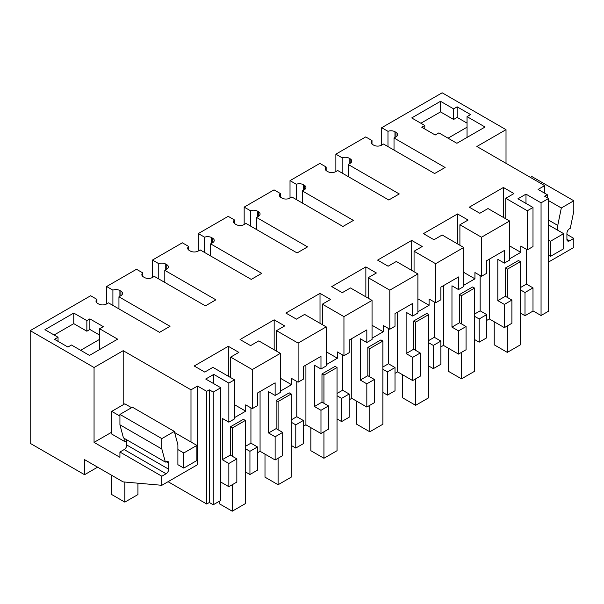 <?xml version="1.0" encoding="UTF-8"?>
<svg xmlns="http://www.w3.org/2000/svg" width="604" height="604" viewBox="0 0 604 604"><rect width="100%" height="100%" fill="white"/><g stroke="black" fill="none" stroke-linecap="round" stroke-linejoin="round"><path stroke-width="0.91" d="M541.056 315.522L541.056 202.838L548.583 198.489L548.583 311.173L541.056 315.522L533 310.871M541.056 202.838L525.986 194.141L525.986 203.435M371.996 144.092L371.996 140.551L365.722 136.927L335.862 154.171L342.136 157.795L342.136 173.069M349.127 163.903L349.127 158.203A5.557 3.209 0 0 0 342.136 157.795M349.127 158.203L350.139 158.784L350.139 163.322A5.557 3.209 0 0 0 351.762 161.049A5.557 3.209 0 0 0 350.139 158.784M350.139 163.322L348.176 164.454L399.259 193.952L388.78 199.999L337.696 170.509L335.726 171.642A5.557 3.209 0 0 1 327.874 171.642L326.862 171.06A5.557 3.209 0 0 1 325.231 168.788A5.557 3.209 0 0 1 326.152 167.021L319.878 163.397L290.018 180.641L296.292 184.265L296.292 199.539M303.284 190.373L303.284 184.673A5.557 3.209 0 0 0 296.292 184.265M303.284 184.673L304.295 185.254L304.295 189.792A5.557 3.209 0 0 0 305.918 187.519A5.557 3.209 0 0 0 304.295 185.254M304.295 189.792L302.325 190.924L353.416 220.415L342.936 226.47L291.845 196.972L289.882 198.112A5.557 3.209 0 0 1 282.023 198.112L281.011 197.523A5.557 3.209 0 0 1 279.388 195.258A5.557 3.209 0 0 1 280.309 193.491L274.035 189.867L244.167 207.112L250.441 210.728L250.441 226.009M257.44 216.844L257.44 211.136A5.557 3.209 0 0 0 250.441 210.728M257.44 211.136L258.444 211.725L258.444 216.262A5.557 3.209 0 0 0 260.075 213.99A5.557 3.209 0 0 0 258.444 211.725M258.444 216.262L256.481 217.395L307.564 246.885L297.085 252.94L246.002 223.442L244.039 224.575A5.557 3.209 0 0 1 236.179 224.575L235.167 223.993A5.557 3.209 0 0 1 233.544 221.728A5.557 3.209 0 0 1 234.465 219.954L228.191 216.338L198.323 233.574L204.597 237.198L204.597 252.472M211.589 243.314L211.589 237.606A5.557 3.209 0 0 0 204.597 237.198M211.589 237.606L212.6 238.187L212.6 242.725A5.557 3.209 0 0 0 214.231 240.46A5.557 3.209 0 0 0 212.6 238.187M212.6 242.725L210.637 243.865L261.721 273.355L251.241 279.403L200.158 249.913L198.195 251.045A5.557 3.209 0 0 1 190.335 251.045L189.324 250.464A5.557 3.209 0 0 1 187.693 248.191A5.557 3.209 0 0 1 188.614 246.424L182.34 242.8L152.48 260.045L158.754 263.669L158.754 278.942M165.745 269.777L165.745 264.076A5.557 3.209 0 0 0 158.754 263.669M165.745 264.076L166.757 264.658L166.757 269.195A5.557 3.209 0 0 0 168.38 266.93A5.557 3.209 0 0 0 166.757 264.658M166.757 269.195L164.794 270.328L215.877 299.826L205.398 305.873L154.314 276.383L152.344 277.515A5.557 3.209 0 0 1 144.484 277.515L143.48 276.934A5.557 3.209 0 0 1 141.849 274.661A5.557 3.209 0 0 1 142.77 272.895L136.496 269.271L106.629 286.515L112.903 290.139L112.903 305.413M119.902 296.247L119.902 290.547A5.557 3.209 0 0 0 112.903 290.139M119.902 290.547L120.906 291.128L120.906 295.666A5.557 3.209 0 0 0 122.537 293.393A5.557 3.209 0 0 0 120.906 291.128M120.906 295.666L118.943 296.798L170.026 326.296L159.554 332.343L108.463 302.853L106.5 303.986A5.557 3.209 0 0 1 98.641 303.986L97.629 303.404A5.557 3.209 0 0 1 96.006 301.132A5.557 3.209 0 0 1 96.927 299.365L90.653 295.741L30.2 330.645L30.2 443.328L84.56 474.706L97.614 467.171M190.985 442L190.985 389.822L123.201 350.682L94.058 367.511L30.2 330.645M190.985 389.822L197.538 386.039L206.704 391.332L206.704 504.015L209.324 502.505L213.257 504.77L220.785 500.422L220.785 387.738L213.257 392.087L209.324 389.822L206.704 391.332M220.785 387.738L205.722 379.04L213.778 374.397L228.841 383.087L228.841 422.181L234.511 418.904L234.511 379.818L228.841 383.087M234.511 379.818L212.925 367.353L204.741 372.079L194.201 365.994L228.32 346.296L238.859 352.381L230.675 357.107L230.675 377.598M525.986 194.141L517.938 198.784L533 207.482L527.33 210.758L505.752 198.301L513.936 193.574L503.396 187.489L469.278 207.187L479.818 213.272L488.002 208.546L509.587 221.004L481.486 237.229L459.901 224.763L468.092 220.037L457.545 213.952L423.427 233.65L433.974 239.735L442.158 235.009L463.736 247.474L435.635 263.699L414.057 251.234L422.241 246.507L411.701 240.422L377.583 260.12L388.123 266.205L396.315 261.479L417.892 273.944L389.791 290.162L368.214 277.704L376.398 272.978L365.858 266.892L331.739 286.59L342.279 292.676L350.463 287.949L372.049 300.407L343.948 316.632L322.362 304.174L330.554 299.448L320.014 293.363L285.888 313.061L296.436 319.146L304.62 314.42L326.205 326.877L298.104 343.102L276.519 330.645L284.703 325.918L274.163 319.833L240.045 339.531L250.584 345.616L258.776 340.89L280.354 353.348L252.253 369.572L230.675 357.107M548.583 198.489L544.657 196.217L547.277 194.707L547.277 197.734M506.016 163.322L506.016 129.671L476.866 146.493L544.657 185.632L538.104 189.414L547.277 194.707M506.016 129.671L442.158 92.797L381.705 127.701L387.979 131.325L387.979 146.598M394.971 137.433L394.971 131.732A5.557 3.209 0 0 0 387.979 131.325M394.971 131.732L395.982 132.314L395.982 136.851A5.557 3.209 0 0 0 397.613 134.586A5.557 3.209 0 0 0 395.982 132.314M395.982 136.851L394.019 137.984L445.103 167.482L434.623 173.529L383.54 144.039L381.577 145.171A5.557 3.209 0 0 1 373.717 145.171L372.706 144.59A5.557 3.209 0 0 1 371.075 142.317A5.557 3.209 0 0 1 371.996 140.551M99.622 328.75L103.292 326.636L89.868 318.882L86.855 320.618L73.756 313.061L44.938 329.693L58.037 337.258L54.496 339.305L67.927 347.051L71.461 345.012L89.475 355.409L117.637 339.154L99.622 328.75L99.622 349.55M457.152 106.832L470.584 114.579L467.043 116.625L485.057 127.021L456.896 143.284L438.881 132.88L435.212 135.002L421.788 127.248L424.801 125.511L411.701 117.946L440.52 101.306L440.52 111.899L453.619 119.456L457.152 117.418L457.152 106.832L453.619 108.871L440.52 101.306M168.063 481.705L206.704 504.015M245.345 471.875L249.935 474.517L257.478 470.161L257.478 446.952L250.932 443.17L245.345 446.394M228.841 486.696L236.836 482.083L236.836 458.874L230.283 455.091L222.287 459.704L228.841 463.487L228.841 486.696L220.785 482.052M520.421 313.061L525.004 315.711L533 311.09L533 287.882L526.454 284.099L526.454 249.346M511.905 300.06L504.363 304.416L504.363 327.625L511.905 323.268L511.905 300.06L505.359 296.277L505.359 268.063L507.322 269.195L507.322 297.417M504.363 327.625L489.293 318.935L489.293 259.184M486.711 320.422L489.293 318.935M474.578 339.531L479.161 342.174L486.711 337.817L486.711 314.608L480.157 310.826L474.578 314.05M466.061 326.53L458.511 330.886L458.511 354.095L466.061 349.739L466.061 326.53L459.516 322.747L451.966 327.104L451.966 285.798L458.511 289.58L463.736 286.56L463.736 247.474M458.511 354.095L443.449 345.397L440.867 346.892M428.734 366.001L433.317 368.644L440.867 364.288L440.867 341.079L434.314 337.296L428.734 340.52M420.218 353L412.668 357.357L412.668 380.565L420.218 376.209L420.218 353L413.664 349.218L406.122 353.574L406.122 312.268L412.668 316.051L417.892 313.031L417.892 273.944M412.668 380.565L397.606 371.868L395.016 373.363M382.883 392.464L387.466 395.114L395.016 390.758L395.016 367.549L388.47 363.767L382.883 366.99M374.374 379.471L366.824 383.827L366.824 407.036L374.374 402.679L374.374 379.471L367.821 375.688L360.271 380.044L360.271 338.738L366.824 342.521L372.049 339.501L372.049 300.407M366.824 407.036L351.762 398.338L349.172 399.833M337.04 418.934L341.622 421.584L349.172 417.228L349.172 394.012L342.627 390.237L337.04 393.461M328.523 405.933L320.973 410.297L320.973 433.506L328.523 429.142L328.523 405.933L321.977 402.151L314.427 406.515L314.427 365.209L320.973 368.984L326.205 365.971L326.205 326.877M320.973 433.506L305.911 424.808L303.329 426.303M291.196 445.405L295.779 448.055L303.329 443.691L303.329 420.482L296.775 416.7L291.196 419.923M282.68 432.404L275.13 436.76L275.13 459.969L282.68 455.612L282.68 432.404L276.126 428.621L268.584 432.985L268.584 391.671L275.13 395.454L280.354 392.441L280.354 353.348M275.13 459.969L260.067 451.279L257.478 452.766M481.486 237.229L481.486 276.315L486.711 273.302L486.711 260.679L504.363 250.486L504.363 263.11L509.587 260.098L509.587 221.004M503.396 187.489L503.396 217.432M505.752 198.301L505.752 218.791M527.33 210.758L527.33 249.852L520.784 246.07L520.784 252.351L509.587 245.888M527.33 249.852L533 246.575L533 207.482M569.542 240.837L566.922 239.327A3.707 2.137 -60 0 0 567.692 241.019A3.707 2.137 -60 0 0 569.542 240.837L573.8 238.384L573.8 247.459L548.583 262.015M566.922 239.327L566.922 233.272A3.707 2.137 -60 0 1 569.542 228.735L570.289 228.304L573.8 211.158L573.8 200.77L561.32 207.972L548.583 200.619M557.756 230.252L557.756 225.405L561.32 207.972M544.657 193.197L544.657 185.632M573.8 238.384L566.922 234.412M381.705 127.701L381.705 145.096M394.019 137.984L394.019 150.086M335.862 154.171L335.862 171.566M467.043 116.625L467.043 137.418M467.043 123.125L457.152 117.418M453.619 108.871L453.619 119.456M420.875 123.239L440.52 111.899M424.801 125.511L424.801 128.984M504.363 304.416L497.809 300.633L505.359 296.277M504.363 263.11L497.809 259.327L497.809 300.633M533 287.882L525.004 292.495L525.004 315.711M525.004 292.495L520.421 289.852M520.421 287.579L526.454 284.099M520.784 252.351L509.587 258.814M507.322 269.195L520.421 261.638L518.459 260.498L505.359 268.063M573.8 200.77L531.882 176.564L530.418 177.41M557.756 225.405L548.583 220.113M448.055 138.173L467.043 127.21M228.841 422.181L222.287 418.398L222.287 459.704M213.778 374.397L213.778 383.691M228.841 463.487L236.836 458.874M250.932 407.896L250.932 443.17M252.253 369.572L252.253 408.659L245.707 404.884L245.707 411.165L234.511 404.703M234.511 417.628L245.707 411.165M232.246 456.224L232.246 428.01L245.345 420.444L243.382 419.312L230.283 426.877L230.283 455.091M106.629 286.515L106.629 303.91M118.943 296.798L118.943 308.901M96.927 302.898L96.927 299.365M111.74 432.17L94.058 442.377L119.924 457.319L119.924 452.019L161.842 476.224L161.842 485.299L123.103 481.886L84.56 459.636L84.56 474.706M94.058 442.377L94.058 367.511M123.201 350.682L123.201 404.756M197.538 386.039L197.538 464.687L161.842 485.299M174.632 432.555L196.881 445.405L183.782 452.97L183.782 468.092L177.886 464.687L177.886 444.718L174.322 431.407L161.842 438.61L161.842 448.999L119.924 424.793L119.924 414.412L132.404 407.202L174.322 431.407M161.842 476.224L166.1 473.762A3.707 2.137 -60 0 0 168.72 469.225L168.72 463.177A3.707 2.137 -60 0 0 167.95 461.479A3.707 2.137 -60 0 0 166.1 461.66L165.353 462.098L161.842 448.999M209.324 389.822L209.324 502.505M213.257 392.087L213.257 504.77M228.32 346.296L228.32 376.239M275.13 395.454L275.13 382.83L257.478 393.023L257.478 405.646L252.253 408.659M89.868 318.882L89.868 329.467L86.855 331.211L73.756 323.646L54.103 334.993M99.622 335.107L89.868 329.467M86.855 320.618L86.855 331.211M73.756 313.061L73.756 323.646M58.037 337.258L58.037 341.343M245.345 448.666L249.935 451.309L257.478 446.952M249.935 451.309L249.935 474.517M126.802 440.49L124.839 441.622L124.839 438.708M119.924 416.096L111.74 411.369L111.74 434.057L124.839 441.622M119.924 452.019L124.182 449.565A3.707 2.137 120 0 0 126.802 445.027L126.802 439.84M165.353 462.098L123.435 437.892L119.924 424.793M161.842 438.61L119.924 414.412M99.622 339.342L80.634 350.305M260.067 391.528L260.067 451.279M479.161 342.174L479.161 318.965L486.711 314.608M479.161 318.965L474.578 316.322M480.157 275.552L480.157 310.826M481.486 276.315L474.933 272.54L474.933 278.822L463.736 272.359M463.736 285.284L474.933 278.822M461.479 323.88L461.479 295.666L474.578 288.1L472.615 286.968L459.516 294.533L459.516 322.747M458.511 330.886L451.966 327.104M435.635 263.699L435.635 302.785L440.867 299.773L440.867 287.149L458.511 276.957L458.511 289.58M443.449 285.654L443.449 345.397M459.901 224.763L459.901 245.254M457.545 213.952L457.545 243.895M348.176 164.454L348.176 176.557M326.152 170.555L326.152 167.021M290.018 180.641L290.018 198.037M433.317 368.644L433.317 345.435L440.867 341.079M433.317 345.435L428.734 342.785M434.314 302.023L434.314 337.296M435.635 302.785L429.089 299.003L429.089 305.292L417.892 298.829M417.892 311.755L429.089 305.292M415.635 350.35L415.635 322.136L428.734 314.571L426.764 313.438L413.664 321.003L413.664 349.218M412.668 357.357L406.122 353.574M389.791 290.162L389.791 329.256L395.016 326.236L395.016 313.619L412.668 303.427L412.668 316.051M397.606 312.125L397.606 371.868M414.057 251.234L414.057 271.724M411.701 240.422L411.701 270.365M302.325 190.924L302.325 203.027M280.309 197.025L280.309 193.491M244.167 207.112L244.167 224.499M387.466 395.114L387.466 371.905L395.016 367.549M387.466 371.905L382.883 369.255M388.47 328.493L388.47 363.767M389.791 329.256L383.246 325.473L383.246 331.762L372.049 325.292M372.049 338.225L383.246 331.762M369.784 376.821L369.784 348.606L382.883 341.041L380.92 339.909L367.821 347.466L367.821 375.688M366.824 383.827L360.271 380.044M343.948 316.632L343.948 355.726L349.172 352.706L349.172 340.09L366.824 329.897L366.824 342.521M351.762 338.595L351.762 398.338M368.214 277.704L368.214 298.195M365.858 266.892L365.858 296.836M256.481 217.395L256.481 229.49M234.465 223.495L234.465 219.954M198.323 233.574L198.323 250.97M341.622 421.584L341.622 398.376L349.172 394.012M341.622 398.376L337.04 395.726M342.627 354.963L342.627 390.237M343.948 355.726L337.394 351.943L337.394 358.225L326.205 351.762M326.205 364.695L337.394 358.225M323.94 403.291L323.94 375.069L337.04 367.511L335.077 366.379L321.977 373.936L321.977 402.151M320.973 410.297L314.427 406.515M298.104 343.102L298.104 382.196L303.329 379.176L303.329 366.553L320.973 356.368L320.973 368.984M305.911 365.065L305.911 424.808M322.362 304.174L322.362 324.665M320.014 293.363L320.014 323.306M210.637 243.865L210.637 255.96M188.614 249.965L188.614 246.424M152.48 260.045L152.48 277.44M295.779 448.055L295.779 424.839L303.329 420.482M295.779 424.839L291.196 422.196M296.775 381.426L296.775 416.7M298.104 382.196L291.551 378.414L291.551 384.695L280.354 378.232M280.354 391.158L291.551 384.695M278.097 429.761L278.097 401.539L291.196 393.982L289.225 392.842L276.126 400.407L276.126 428.621M275.13 436.76L268.584 432.985M276.519 330.645L276.519 351.135M274.163 319.833L274.163 349.776M164.794 270.328L164.794 282.43M142.77 276.436L142.77 272.895M520.421 261.638L520.421 344.824L507.322 352.389L494.223 344.824L494.223 321.773M507.322 352.389L507.322 325.918M474.578 288.1L474.578 371.294L461.479 378.851L448.379 371.294L448.379 348.244M461.479 378.851L461.479 352.389M459.516 294.533L461.479 295.666M428.734 314.571L428.734 397.764L415.635 405.322L402.536 397.764L402.536 374.714M415.635 405.322L415.635 378.851M413.664 321.003L415.635 322.136M382.883 341.041L382.883 424.227L369.784 431.792L356.685 424.227L356.685 401.184M369.784 431.792L369.784 405.322M367.821 347.466L369.784 348.606M337.04 367.511L337.04 450.697L323.94 458.262L310.841 450.697L310.841 427.655M323.94 458.262L323.94 431.792M321.977 373.936L323.94 375.069M291.196 393.982L291.196 477.168L278.097 484.733L264.997 477.168L264.997 454.117M278.097 484.733L278.097 458.262M276.126 400.407L278.097 401.539M245.345 420.444L245.345 503.638L232.246 511.203L219.154 503.638L219.154 501.365M232.246 511.203L232.246 484.733M230.283 426.877L232.246 428.01M548.583 255.205L550.546 256.338L563.645 248.78L563.645 233.65L550.546 241.215L550.546 256.338M550.546 241.215L548.583 240.082M548.583 224.96L563.645 233.65M111.74 475.325L111.74 494.563L124.839 502.128L137.939 494.563L137.939 483.192M124.839 502.128L124.839 482.037M183.782 452.97L177.886 449.565M131.559 407.692L124.839 403.812L111.74 411.369M183.782 468.092L196.881 460.527L196.881 445.405M166.1 473.762L124.182 449.565M166.1 461.66L168.72 463.177M168.72 469.225L126.802 445.027"/></g></svg>
